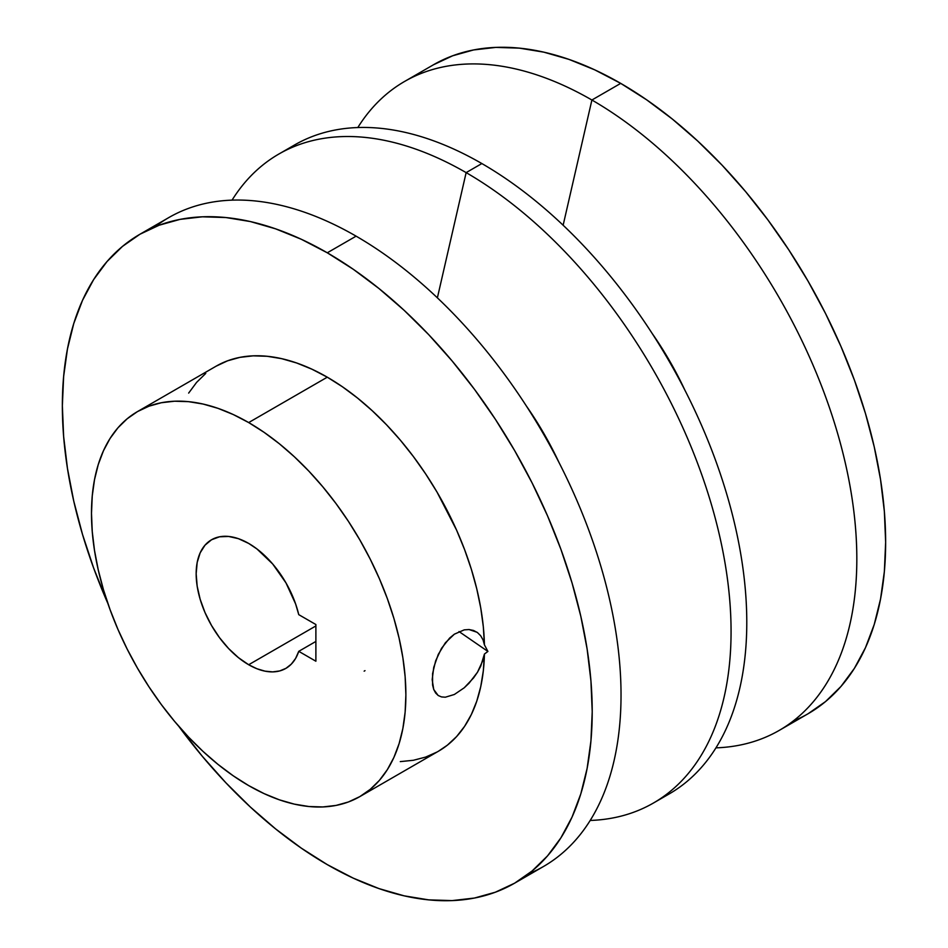 <?xml version="1.0" encoding="UTF-8"?>
<svg xmlns="http://www.w3.org/2000/svg" width="948" height="948" viewBox="0 0 948 948"><rect width="100%" height="100%" fill="white"/><g stroke="black" fill="none" stroke-linecap="round" stroke-linejoin="round"><path stroke-width="1.42" d="M359.837 796.604L438.438 751.231A222.306 128.347 -120 0 0 484.428 654.025L487.912 651.442L458.998 631.546L487.912 651.442L484.428 654.025L483.053 660.092L477.484 672.239L473.538 677.962L464.236 687.786L454.365 694.481L445.347 697.207L441.507 696.922L438.26 695.536L435.642 693.024L433.734 689.492L432.181 679.657L433.746 667.345L438.272 654.416L445.359 642.791L454.365 634.176L464.236 629.863L469.059 629.543L473.526 630.467L477.472 632.577L480.683 635.764L483.053 639.912L484.428 644.841A222.306 128.347 -120 0 0 327.285 377.186L248.684 422.571A222.306 128.347 60 0 1 393.918 618.475A222.306 128.347 60 0 1 359.837 796.604A222.306 128.347 60 0 1 248.684 785.596L233.279 775.831L218.016 764.408L203.05 751.444L188.534 737.046L174.586 721.381L161.35 704.589L148.966 686.826L137.531 668.257L127.174 649.084L117.979 629.472L110.051 609.611L103.451 589.703L98.26 569.926L94.516 550.48L92.252 531.555L91.494 513.33L92.252 495.97L94.516 479.664L98.26 464.544L103.451 450.774L110.051 438.474L117.979 427.773L127.174 418.779L137.531 411.562L148.966 406.194L161.35 402.734L174.586 401.217L188.534 401.656L203.05 404.038L218.016 408.351L233.279 414.549L248.684 422.571L264.089 432.335L279.352 443.759L294.318 456.735L308.847 471.12L322.782 486.786L336.019 503.578L348.414 521.341L359.837 539.91L370.194 559.083L379.39 578.707L387.317 598.555L393.918 618.463L399.108 638.241L402.864 657.687L405.128 676.611L405.886 694.837L405.128 712.197L402.864 728.502L399.108 743.623L393.918 757.393L387.317 769.693L379.39 780.394L370.194 789.388L359.837 796.604L348.414 801.972L336.019 805.433L322.782 806.949L308.847 806.511L294.318 804.129L279.352 799.816L264.089 793.618L248.684 785.596A222.306 128.347 60 0 1 103.451 589.703A222.306 128.347 60 0 1 137.531 411.562A222.306 128.347 60 0 1 248.684 422.571L327.285 377.186L311.88 369.175L296.617 362.977L281.651 358.664L267.123 356.282L253.187 355.844L239.951 357.36L227.556 360.821L216.132 366.177L137.531 411.562M477.034 632.269L469.059 629.543L464.236 629.863L454.365 634.176L449.66 638.028L441.519 648.337L435.653 660.839L432.572 673.696L432.572 684.966L433.734 689.492L438.118 695.441M438.379 751.266L447.361 745.175L456.592 736.584L464.603 726.322L471.346 714.508L476.737 701.247L480.743 686.648L483.314 670.864L484.428 654.025L480.695 666.243L477.484 672.239L469.082 683.176L464.236 687.786L454.365 694.481L445.347 697.207L441.507 696.922M154.915 226.88A374.661 216.31 60 0 1 356.104 236.159L327.285 252.796A374.661 216.31 60 0 1 572.047 582.949A374.661 216.31 60 0 1 514.61 883.18A374.661 216.31 60 0 1 327.285 864.623A374.661 216.31 60 0 1 178.781 726.31L202.398 756.397L225.897 782.799L250.379 807.044L275.595 828.896L301.322 848.152L327.285 864.623L353.249 878.144L378.963 888.584L404.192 895.848L428.662 899.865L452.172 900.6L474.474 898.04L495.354 892.21L514.622 883.18L532.077 871.011L547.565 855.843L560.932 837.807L572.047 817.081L580.804 793.879L587.12 768.401L590.936 740.909L592.216 711.664L590.936 680.937L587.12 649.036L580.804 616.271L572.047 582.949L560.932 549.39L547.565 515.925L532.077 482.876L514.622 450.549L495.354 419.265L474.474 389.32L452.172 361.022L428.662 334.608L404.192 310.363L378.963 288.512L353.249 269.256L327.285 252.796L356.104 236.159A374.661 216.31 60 0 1 604.587 579.429A374.661 216.31 60 0 1 528.474 873.89A374.661 216.31 -120 0 0 543.429 866.531A374.661 216.31 -120 0 0 600.866 566.312A374.661 216.31 -120 0 0 356.104 236.159A374.661 216.31 -120 0 0 168.768 217.602L139.948 234.239A374.661 216.31 60 0 1 327.285 252.796L301.322 239.275L275.595 228.835L250.379 221.559L225.897 217.542L202.398 216.808L180.096 219.367L159.217 225.197L139.948 234.239A374.661 216.31 60 0 0 107.882 603.509L93.639 568.018L82.523 534.459L73.766 501.137L67.45 468.371L63.635 436.471L62.355 405.756L63.635 376.498L67.45 349.006L73.766 323.541L82.523 300.326L93.639 279.601L107.005 261.577L122.493 246.397L139.948 234.239M559.071 462.636A221.714 128.004 -120 0 0 526.377 406.005A221.714 128.004 60 0 1 559.071 462.636M466.143 172.619L437.384 297.838L466.143 172.619A374.661 216.31 60 0 1 710.905 502.784A374.661 216.31 60 0 1 653.468 803.003A374.661 216.31 60 0 1 590.189 820.458A374.661 216.31 -120 0 0 723.241 553.17A374.661 216.31 -120 0 0 466.143 172.619L481.857 163.554L466.143 172.619A374.661 216.31 -120 0 0 232.047 200.147A374.661 216.31 60 0 1 278.807 154.074A374.661 216.31 60 0 1 466.143 172.619M661.171 798.18A374.661 216.31 -120 0 0 669.193 793.926A374.661 216.31 -120 0 0 726.618 493.707A374.661 216.31 -120 0 0 481.857 163.554A374.661 216.31 60 0 1 728.692 500.864A374.661 216.31 60 0 1 661.171 798.18M684.823 390.031A221.714 128.004 -120 0 0 652.129 333.4A221.714 128.004 60 0 1 684.823 390.031M591.896 100.014L563.136 225.233L591.896 100.014A374.661 216.31 60 0 1 836.657 430.179A374.661 216.31 60 0 1 779.232 730.398A374.661 216.31 60 0 1 715.953 747.854A374.661 216.31 -120 0 0 849.005 480.565A374.661 216.31 -120 0 0 591.896 100.014L620.715 83.377L591.896 100.014A374.661 216.31 -120 0 0 357.811 127.542A374.661 216.31 60 0 1 404.571 81.469A374.661 216.31 60 0 1 591.896 100.014M793.085 721.12A374.661 216.31 -120 0 0 808.052 713.761A374.661 216.31 -120 0 0 865.477 413.541A374.661 216.31 -120 0 0 620.715 83.377L594.751 69.856L569.037 59.416L543.808 52.152L519.338 48.135L495.828 47.4L473.526 49.96L452.646 55.79L433.378 64.82M248.684 664.738A74.276 42.885 60 0 1 200.158 599.278A74.276 42.885 60 0 1 211.546 539.756A74.276 42.885 60 0 1 248.684 543.429A74.276 42.885 60 0 1 298.75 614.648L295.622 603.971L285.988 582.913L272.657 563.953L256.944 548.963L248.684 543.429L238.434 538.677L228.587 536.45L219.509 536.805L211.546 539.756L205.017 545.171L200.158 552.862L197.172 562.508L196.165 573.765L197.172 586.172L200.158 599.278L205.017 612.562L211.546 625.526L219.509 637.66L228.587 648.515L238.434 657.651L248.684 664.738L256.944 668.755L265.002 671.148L272.657 671.895L279.707 670.935L285.988 668.316L291.332 664.11L295.622 658.398L298.75 651.335L315.885 661.23L315.885 624.531L298.75 614.648L315.885 624.531L315.885 661.23L298.75 651.335A74.276 42.885 60 0 1 285.822 668.411A74.276 42.885 60 0 1 248.684 664.738L315.885 625.941L248.684 664.738M315.885 641.44L298.75 651.335L315.885 641.44M779.232 730.398L808.052 713.761L825.507 701.603L840.995 686.423L854.361 668.399L865.477 647.674L874.234 624.459L880.55 598.994L884.365 571.502L885.645 542.244L884.365 511.529L880.55 479.629L874.234 446.864L865.477 413.541L854.361 379.982L840.995 346.518L825.507 313.456L808.052 281.141L788.783 249.857L767.904 219.912L745.602 191.603L722.103 165.201L697.621 140.956L672.405 119.104L646.678 99.848L620.715 83.377A374.661 216.31 -120 0 0 433.39 64.82L404.571 81.469M286.829 149.82A374.661 216.31 60 0 1 481.857 163.554A374.661 216.31 -120 0 0 294.532 144.997L278.807 154.074M477.472 632.577L480.683 635.764L483.053 639.912L484.428 644.841L487.912 651.442L484.428 644.841L483.314 626.723L480.743 607.964L476.737 588.744L471.346 569.25L464.603 549.65L456.592 530.145L437.028 492.095L425.652 473.917L413.375 456.533L400.293 440.097L386.523 424.775L372.197 410.697L357.467 397.994L342.441 386.784L327.285 377.186A222.306 128.347 -120 0 0 216.132 366.177M205.775 373.394L196.58 382.399L188.652 393.1M400.293 761.611L413.375 760.284L425.652 757.085L437.028 752.025M364.139 671.16L365.004 670.651M543.429 866.531L514.61 883.18M669.193 793.926L653.468 803.003"/></g></svg>
